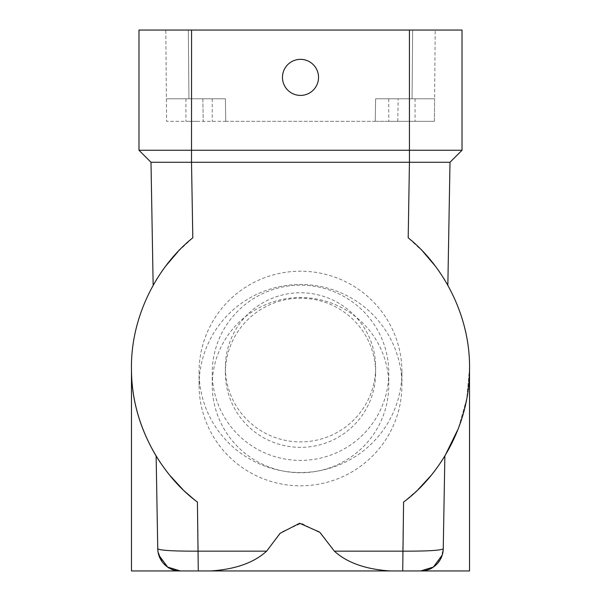 <?xml version="1.0" encoding="UTF-8"?>
<svg xmlns="http://www.w3.org/2000/svg" width="601" height="601" viewBox="0 0 601 601"><rect width="100%" height="100%" fill="white"/><g stroke="black" fill="none" stroke-linecap="round" stroke-linejoin="round"><path stroke-width="0.45" stroke-dasharray="3 2.25" d="M191.569 30.05L191.569 150.25L138.981 150.25L138.981 30.05L462.019 30.05L462.019 150.25L191.569 150.25L191.554 162.27L151.001 162.27L153.15 285.287C155.073 281.118 171.999 253.862 192.808 237.823C158.589 264.936 129.921 315.938 131.491 371.065C131.844 426.214 162.278 476.18 197.421 502.075L182.712 489.349L197.421 502.075L198.277 551.162C173.674 551.23 160.159 550.448 157.755 548.803L156.132 456.031L157.755 548.803C160.835 563.978 168.348 571.356 180.285 570.95A22.537 22.537 0 0 1 157.755 548.803L156.132 456.031M300.5 95.409A18.03 18.03 0 0 1 282.47 77.379A18.03 18.03 0 0 1 300.5 59.349A18.03 18.03 0 0 1 318.53 77.379A18.03 18.03 0 0 1 300.5 95.409A18.03 18.03 0 0 1 282.47 77.379A18.03 18.03 0 0 1 300.5 59.349A18.03 18.03 0 0 1 318.53 77.379A18.03 18.03 0 0 1 300.5 95.409A18.03 18.03 0 0 1 282.47 77.379A18.03 18.03 0 0 1 300.5 59.349A18.03 18.03 0 0 1 318.53 77.379A18.03 18.03 0 0 1 300.5 95.409M165.801 30.05L412.662 30.05L165.801 30.05L166.402 98.789L225.375 98.789L202.838 98.789L225.375 98.789L225.766 121.327L375.234 121.327L375.625 98.789L375.234 121.327L225.766 121.327L225.375 98.789L166.402 98.789L166.597 121.327L225.766 121.327L225.375 98.789L225.766 121.327L166.597 121.327L165.801 30.05M166.402 98.789L202.838 98.789L203.236 121.327L202.838 98.789L166.402 98.789M199.081 98.789L212.228 98.789L199.081 98.789M199.081 121.327L185.934 121.327L199.081 121.327M158.739 555.023L157.755 548.803M412.061 98.789L375.625 98.789L375.234 121.327L375.625 98.789L434.598 98.789L435.199 30.05L434.598 98.789L412.061 98.789L412.662 30.05L435.199 30.05L412.662 30.05L412.061 98.789M434.403 121.327L397.764 121.327L434.403 121.327L434.598 98.789L398.162 98.789L434.598 98.789L434.403 121.327M212.228 385.143A88.272 87.611 180 0 1 300.5 297.533A88.272 87.611 180 0 1 388.772 385.143A88.272 87.611 180 0 1 300.5 472.762A88.272 87.611 180 0 1 212.228 385.143L212.228 372.785A88.272 87.611 180 0 1 300.5 285.167A88.272 87.611 180 0 1 388.772 372.785A88.272 87.611 180 0 1 300.5 460.396A88.272 87.611 180 0 1 212.228 372.785M199.081 385.143A101.419 100.66 180 0 1 300.5 284.483A101.419 100.66 180 0 1 401.919 385.143A101.419 100.66 180 0 1 300.5 485.811A101.419 100.66 180 0 1 199.081 385.143L199.081 371.869A101.419 100.66 180 0 1 300.5 271.209A101.419 100.66 180 0 1 401.919 371.869L401.919 385.143M375.625 98.789L398.162 98.789L375.625 98.789L375.234 121.327L397.764 121.327L375.234 121.327L375.625 98.789M401.919 98.789L388.772 98.789L401.919 98.789M401.919 121.327L388.772 121.327L401.919 121.327M225.375 372.785A75.125 74.562 180 0 1 300.5 298.216A75.125 74.562 180 0 1 375.625 372.785A75.125 74.562 180 0 1 300.5 447.347A75.125 74.562 180 0 1 225.375 372.785L225.375 367.339A75.125 74.562 180 0 1 300.5 292.77A75.125 74.562 180 0 1 375.625 367.339L375.625 372.785M388.772 372.785L388.772 385.143M375.625 367.339A75.125 74.562 180 0 1 372.973 386.969A75.125 74.562 180 0 1 290.523 441.239A75.125 74.562 180 0 1 225.375 367.339M469.531 368.113L466.774 398.493L458.39 428.468L466.774 398.493L469.531 368.113M443.493 458.247L441.69 461.05M440.548 462.762L430.879 475.684L440.548 462.762M444.868 456.031L443.245 548.803A22.537 22.537 0 0 1 420.715 570.95C432.652 571.356 440.165 563.978 443.245 548.803C440.841 550.448 427.326 551.23 402.723 551.162L403.579 502.075L418.288 489.349L403.579 502.075C438.722 476.18 469.156 426.214 469.509 371.065C471.079 315.938 442.411 264.936 408.192 237.823C429.001 253.862 445.927 281.118 447.85 285.287L449.999 162.27L191.554 162.27L192.808 237.823L178.016 251.624M446.701 283.281L444.5 279.593M443.816 278.496L434.974 265.702M422.984 251.624L408.192 237.823L409.491 162.27L409.431 30.05M441.607 461.17L443.576 458.12M443.245 548.803L442.261 555.023M420.715 570.95L469.531 570.95M210.748 570.95L402.723 570.95L402.723 551.162L334.374 551.162L320.911 533.312L301.371 523.253L281.276 532.17L266.626 551.162L198.277 551.162L198.277 570.95M170.121 475.684L160.452 462.762L170.121 475.684M159.31 461.05L157.507 458.247L159.31 461.05M131.469 570.95L180.285 570.95M401.919 371.869A101.419 100.66 180 0 1 300.5 472.529A101.419 100.66 180 0 1 199.081 371.869M166.026 265.702L157.184 278.496M156.5 279.593L154.299 283.281M188.338 30.05L188.939 98.789L188.338 30.05M225.766 121.327L225.375 98.789L225.766 121.327M397.764 121.327L398.162 98.789L397.764 121.327M185.934 98.789L185.934 121.327L185.934 98.789M388.772 98.789L388.772 121.327L388.772 98.789M212.228 98.789L212.228 121.327L212.228 98.789M415.066 98.789L415.066 121.327L415.066 98.789"/><path stroke-width="0.9" d="M446.701 283.281L447.85 285.287L449.999 162.27L462.019 150.25L462.019 30.05L138.981 30.05L138.981 150.25L462.019 150.25L449.999 162.27L409.446 162.27L409.431 30.05M300.5 59.349A18.03 18.03 0 0 1 318.53 77.379A18.03 18.03 0 0 1 300.5 95.409A18.03 18.03 0 0 1 282.47 77.379A18.03 18.03 0 0 1 300.5 59.349M156.132 456.031C139.552 427.942 131.334 398.636 131.469 368.113C131.334 398.636 139.552 427.942 156.132 456.031L157.507 458.247L156.132 456.031L157.755 548.803A22.537 22.537 0 0 0 180.285 570.95L167.604 567.043L158.739 555.023M157.755 548.803C160.159 550.448 173.674 551.23 198.277 551.162L266.626 551.162L280.089 533.312L299.629 523.253L319.724 532.17L334.374 551.162C350.128 565.549 372.522 569.786 390.252 570.95L210.748 570.95C228.478 569.786 250.872 565.549 266.626 551.162C250.872 565.549 228.478 569.786 210.748 570.95L198.277 570.95L210.748 570.95M442.261 555.023L433.396 567.043L420.715 570.95L390.252 570.95C372.522 569.786 350.128 565.549 334.374 551.162L402.723 551.162C427.326 551.23 440.841 550.448 443.245 548.803L444.868 456.031L443.493 458.247M444.868 456.031L458.39 428.468L444.868 456.031L443.245 548.803L444.868 456.031L443.576 458.12M430.879 475.684L418.288 489.349L430.887 475.684M444.5 279.593L443.816 278.496M434.974 265.702L422.984 251.624M154.299 283.281L153.15 285.287L151.001 162.27L409.446 162.27L408.192 237.823C442.411 264.936 471.079 315.938 469.509 371.065C469.156 426.214 438.722 476.18 403.579 502.075L402.723 570.95L420.715 570.95A22.537 22.537 0 0 0 443.245 548.803M469.531 368.113L469.531 570.95L420.715 570.95M198.277 570.95L180.285 570.95L198.277 570.95L197.421 502.075C162.278 476.18 131.844 426.214 131.491 371.065C129.921 315.938 158.589 264.936 192.808 237.823L191.509 162.27L191.569 30.05M151.001 162.27L138.981 150.25L151.001 162.27M182.712 489.349L170.121 475.684L182.712 489.349M160.452 462.762L159.31 461.05L160.452 462.762M180.285 570.95L131.469 570.95L131.469 368.113M178.016 251.624L166.026 265.702M157.184 278.496L156.5 279.593"/></g></svg>
